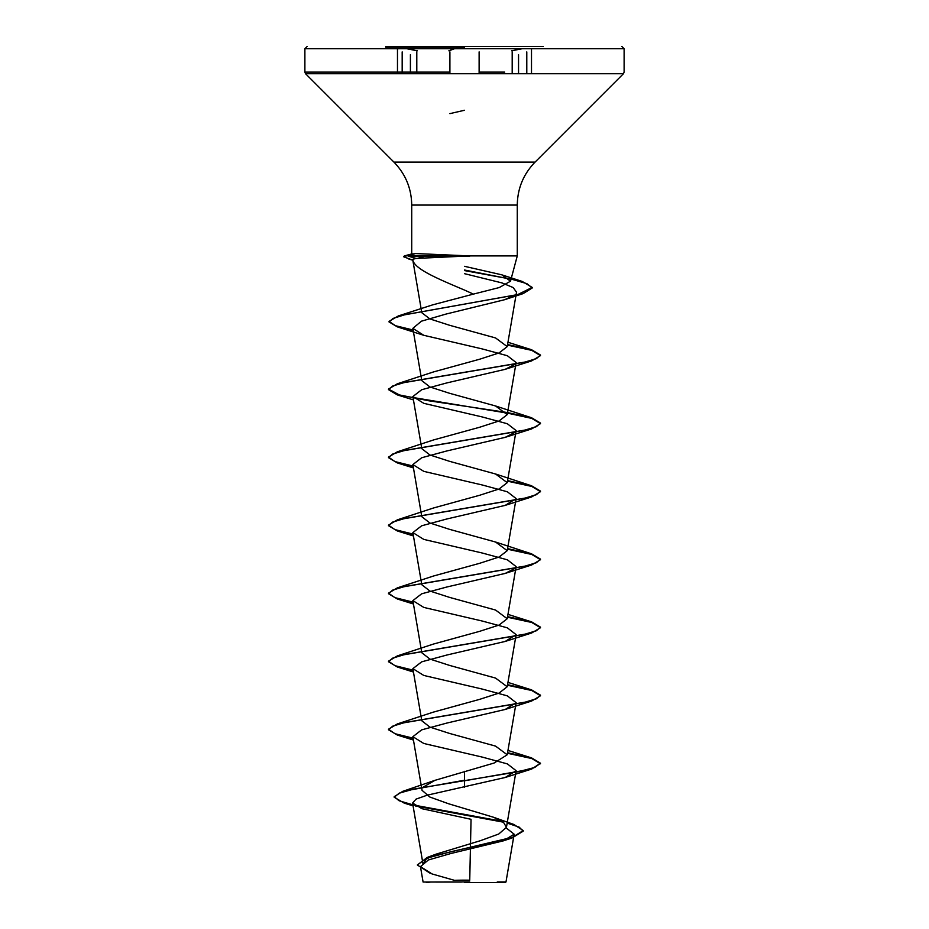 <?xml version="1.0" encoding="UTF-8"?>
<svg xmlns="http://www.w3.org/2000/svg" width="929" height="929" viewBox="0 0 929 929"><rect width="100%" height="100%" fill="white"/><g stroke="black" fill="none" stroke-linecap="round" stroke-linejoin="round"><path stroke-width="1.39" d="M464.5 47.205L385.686 47.205L464.5 47.205M385.686 46.45L543.314 46.45M397.705 49.295L396.788 48.726M417.342 50.805L406.763 48.726L304.886 48.726L624.114 48.726L522.214 48.726L511.658 50.793M464.5 47.983L454.536 48.726L448.87 50.805M464.5 882.55L505.376 882.55L464.5 882.55M461.411 882.062L423.125 882.027L469.702 881.9M505.376 882.55L505.991 881.935L497.282 881.923M424.344 73.716L305.548 73.716L393.908 162.087L535.092 162.087L393.908 162.087C405.532 174.06 411.477 188.39 411.721 205.077L464.5 205.077L411.721 205.077L411.721 254.14L415.507 253.547L469.342 255.905L517.279 255.905L469.342 255.905L416.134 258.436L412.673 259.319L412.824 260.015L412.673 259.319C413.463 268.853 438.558 279.025 464.5 290.08L473.395 294.11L499.303 287.537L510.497 281.208L501.834 274.833L464.5 266.309M469.749 256.183L408.319 256.183L416.134 258.436M515.293 568.223L505.202 573.414L446.814 587.012L421.638 593.817L412.871 600.622L423.81 607.427L482.186 621.025L507.339 627.83L516.129 634.635L505.19 641.44L446.826 655.038L421.673 661.843L412.871 668.648L423.81 675.453L482.197 689.063L507.362 695.867L516.129 702.672L505.19 709.466L446.803 723.076L421.65 729.869L412.871 736.685L423.798 743.479L482.232 757.089L507.35 763.893L516.129 770.698L505.202 777.492L427.166 795.189L416.041 799.126L412.581 803.039L421.963 808.706L471.049 819.308L469.737 880.193A304.038 304.038 0 0 0 454.432 880.32M423.078 864.295L425.993 859.244L435.933 854.192L480.305 840.722L498.768 834.01L506.444 827.309L503.495 822.281L493.589 817.276L448.626 803.771L429.872 797.047L422.045 790.324L412.871 736.685M422.95 787.269L434.877 780.36L494.077 763.046L507.211 754.778L495.575 746.115L449.555 733.434L429.918 727.105L421.789 720.765L412.871 668.648M413.126 738.172L394.918 733.689L388.496 729.207L397.391 723.912L433.425 712.102L479.434 699.421L499.07 693.08L507.199 686.752L495.552 678.077L449.566 665.408L429.918 659.067L421.789 652.739L412.871 600.622M413.126 670.146L394.918 665.663L388.496 661.169L397.38 655.886L433.425 644.064L479.445 631.395L499.082 625.054L507.222 618.726L495.575 610.051L449.555 597.382L429.918 591.041L421.778 584.713L412.871 532.596L423.798 539.401L482.221 553.01L507.373 559.815L516.129 566.609L507.222 618.726M413.126 602.12L394.918 597.637L388.496 593.143L397.38 587.86L433.425 576.038L479.445 563.369L499.082 557.028L507.222 550.688L495.575 542.025L449.555 529.344L429.918 523.015L421.778 516.675L412.871 464.57L423.81 471.363L482.209 484.973L507.35 491.778L516.129 498.583L505.202 505.376L446.768 518.997L421.638 525.802L412.871 532.596M413.126 534.094L394.918 529.6L388.496 525.117L397.391 519.834L433.425 508.012L479.445 495.331L499.082 489.002L507.222 482.662L495.575 473.999L449.566 461.33L429.941 454.989L421.789 448.649L412.871 396.544L423.81 403.337L482.174 416.935L507.327 423.74L516.129 430.557L507.222 482.662M413.126 466.056L394.918 461.574L388.496 457.091L397.38 451.796L433.448 439.974L479.445 427.305L499.082 420.976L507.199 414.636L495.575 405.973L449.578 393.292L429.93 386.963L421.789 380.623L412.848 328.367L423.81 335.311L482.209 348.921L507.362 355.726L516.129 362.531L507.222 414.636M506.723 412.441L428.664 400.759L399.307 394.906L388.496 389.065L397.38 383.77L433.437 371.948L479.457 359.279L499.094 352.939L507.222 346.61L495.575 337.947L449.59 325.278L429.93 318.937L421.801 312.713L412.673 259.33M413.126 330.004L395.429 325.696L389.042 321.388L398.378 315.918L432.635 304.863L473.395 294.11M464.5 273.672L501.985 282.915L513.133 287.537L516.524 292.182L507.222 346.61M513.818 295.503L504.598 299.719L446.187 314.025L421.406 321.19L412.848 328.367M515.281 364.133L505.19 369.324L446.814 382.922L421.661 389.739L412.871 396.544M515.293 432.159L505.19 437.35L446.803 450.96L421.65 457.765L412.871 464.57M506.259 827.983L514.167 834.207L503.17 840.896L451.041 853.461L428.408 859.964L420.454 866.629L432.043 873.945L454.095 880.227M430.626 882.039L423.09 882.027L420.454 866.629M464.5 771.314L464.5 780.221L402.849 791.299L394.186 796.664L399.098 800.752L412.894 804.839M414.09 805.118L502.032 821.271M507.269 822.548L513.865 824.464L523.236 830.572L512.506 837.273L427.317 857.397L417.33 864.98L430.197 873.295M464.5 787.316L464.5 780.79L531.62 769.073L540.504 763.22L534.721 767.47L518.243 771.72L414.113 789.011L399.296 793.122L394.186 797.233L404.243 803.132L412.987 805.431M415.379 805.966L503.297 822.142M507.176 823.094L519.137 827.112L523.236 831.141L511.867 838.051L451.703 851.521L426.55 858.245L417.33 864.98M424.994 258.262L415.414 255.905M540.504 763.22L531.62 757.925L507.571 752.734M397.391 723.912L524.397 702.37L536.37 698.782L540.504 695.194L531.609 689.899L507.571 684.708M397.38 655.886L524.397 634.344L536.37 630.756L540.504 627.156L531.62 621.873L507.571 616.682M397.38 587.86L524.397 566.318L536.37 562.719L540.504 559.13L531.609 553.847L507.571 548.644M397.391 519.834L524.397 498.281L536.37 494.692L540.504 491.104L531.609 485.809L507.571 480.618M397.38 451.796L524.397 430.255L536.37 426.666L540.504 423.078L531.62 417.783L507.571 412.592M397.38 383.77L524.397 362.229L536.37 358.64L540.504 355.052L531.609 349.757L507.571 344.566M398.378 315.918L517.825 294.539L532.212 287.409L522.144 281.406L464.5 270.014M403.825 256.311L408.319 255.614L403.825 256.311M540.504 763.789L531.748 758.529L507.478 753.28M413.219 738.764L397.38 735.06L388.496 729.776L392.63 726.176L404.603 722.588L531.609 701.047L540.504 695.751L531.748 690.502L507.478 685.254M413.219 670.738L397.391 667.034L388.496 661.738L392.63 658.15L404.603 654.562L531.609 633.021L540.504 627.725L531.748 622.476L507.478 617.228M413.219 602.7L397.38 599.008L388.496 593.712L392.63 590.124L404.603 586.536L531.62 564.995L540.504 559.699L531.748 554.45L507.478 549.202M413.219 534.674L397.38 530.982L388.496 525.686L392.63 522.098L404.603 518.51L531.609 496.957L540.504 491.673L531.748 486.424L507.478 481.176M413.219 466.648L397.391 462.944L388.496 457.66L392.63 454.072L404.603 450.472L531.62 428.931L540.504 423.647L531.748 418.398L507.478 413.138M507.037 413.068L397.38 394.918L388.496 389.634L392.63 386.034L404.603 382.446L531.62 360.905L540.504 355.621L531.748 350.361L507.478 345.112M413.219 330.596L397.391 326.892L389.042 321.957L393.037 318.415L404.452 314.861L523.143 293.61L532.212 287.978L526.859 283.624L511.844 279.281L464.5 270.583M412.859 260.155L403.825 256.868M469.342 255.614L408.319 255.614L415.507 253.547M449.903 113.628L464.5 110.261M526.789 73.716L526.789 51.896L526.789 73.716M424.344 72.114L304.886 72.114L305.548 73.716L479.12 73.716L479.12 51.896M416.796 73.716L416.796 51.896M474.51 48.726L454.536 48.726M479.12 72.114L504.679 72.114M449.903 51.896L449.903 73.716L623.452 73.716L504.679 73.716M464.5 205.077L517.279 205.077L464.5 205.077M307.162 46.45L304.886 48.726L304.886 72.114L449.903 72.114M402.176 73.716L402.176 51.896L402.176 73.716M512.193 73.716L512.193 51.896M531.504 73.716L531.504 49.539M502.647 882.55A304.038 304.038 0 0 0 497.607 881.958M510.497 281.208L517.279 255.905L517.279 205.077C517.523 188.39 523.468 174.06 535.092 162.087L623.452 73.716L624.114 72.114L624.114 48.726L621.838 46.45M423.055 864.307L412.581 803.039M506.444 827.309L516.129 770.698M507.222 754.778L516.129 702.672M507.222 686.752L516.129 634.635M507.222 550.688L516.129 498.583M514.155 834.207L505.991 881.935M435.933 854.192L427.317 857.397M493.589 817.276L513.865 824.464M434.877 780.36L402.849 791.299M404.243 803.132L413.068 805.861M511.867 838.051L503.17 840.896M412.255 253.78L404.405 255.905M501.834 274.845L522.144 281.406M507.966 750.435L531.62 757.925M507.966 682.409L531.609 689.899M507.966 614.383L531.62 621.873M495.575 542.025L531.609 553.847M495.575 473.999L531.609 485.809M495.575 405.973L531.62 417.783M507.966 342.267L531.609 349.757M412.894 260.248L408.795 259.028M504.598 299.719L523.143 293.61M423.81 335.311L397.391 326.892M505.19 369.324L531.62 360.905M413.451 399.923L397.38 394.918M505.19 437.35L531.62 428.931M413.451 467.949L397.391 462.944M505.202 505.376L531.609 496.957M413.451 535.975L397.38 530.982M505.202 573.414L531.62 564.995M413.451 604.001L397.38 599.008M505.19 641.44L531.609 633.021M413.451 672.039L397.391 667.034M505.19 709.466L531.609 701.047M413.451 740.065L397.38 735.06M505.202 777.492L531.62 769.073M430.94 882.004A304.038 304.038 0 0 0 426.353 882.55M518.545 73.716L518.545 54.718M397.473 73.716L397.473 49.539M410.409 73.716L410.409 54.695"/></g></svg>
